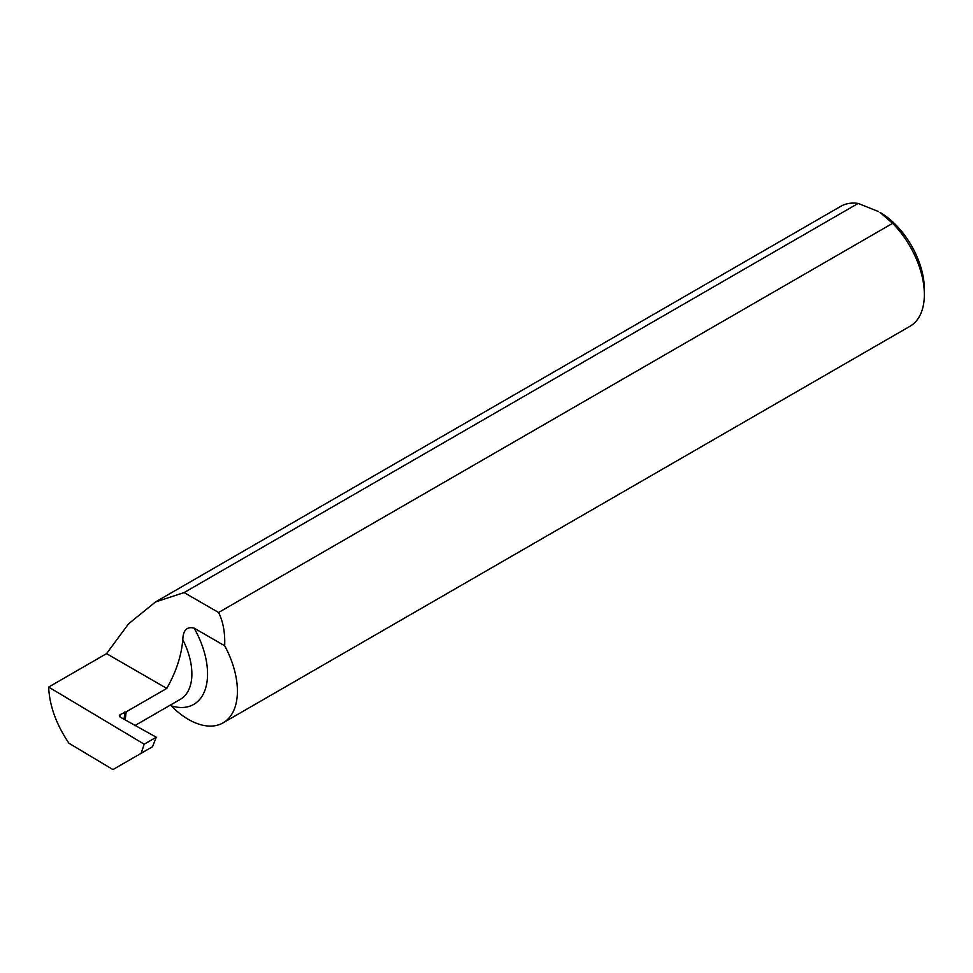 <?xml version="1.0" encoding="UTF-8"?>
<svg xmlns="http://www.w3.org/2000/svg" width="973" height="973" viewBox="0 0 973 973"><rect width="100%" height="100%" fill="white"/><g stroke="black" fill="none" stroke-linecap="round" stroke-linejoin="round"><path stroke-width="1.46" d="M224.678 645.78C225.164 632.669 223.133 621.577 218.584 612.491L892.63 223.328L880.091 212.467A62.588 36.135 60 0 1 924.35 289.127L924.35 294.564A69.241 39.978 60 0 1 910.01 326.259L223.072 722.854A69.241 39.978 -120 0 0 224.678 645.78L194.101 628.12C186.901 626.344 183.131 630.2 182.79 639.699C181.428 655.79 176.089 672.027 166.772 688.41L126.149 711.859L125.225 719.898M892.63 223.328A69.241 39.978 60 0 1 924.35 294.564M48.65 687.072L144.186 744.187L156.264 737.218L152.53 746.729L112.953 769.582L68.937 743.238C56.239 724.399 49.477 705.68 48.65 687.072L106.556 653.637L128.472 623.912L155.51 601.946L184.104 592.581L858.137 203.418A69.241 39.978 60 0 0 840.769 206.325L155.51 601.946M194.101 628.12A66.541 38.421 60 0 1 205.68 688.02A66.541 38.421 60 0 1 171.187 705.839A69.241 39.978 -120 0 0 223.072 722.854M156.264 737.218L120.238 717.125L119.29 715.812L120.202 714.571L126.149 711.859M106.556 653.637L166.772 688.41M144.186 744.187L141.158 753.297M218.584 612.491L184.104 592.581M878.522 211.567L858.137 203.418M124.897 711.859L124.118 719.29M182.79 639.699A55.449 32.012 60 0 1 180.382 699.307L135.138 725.432M120.202 714.571L120.068 717.028"/></g></svg>
